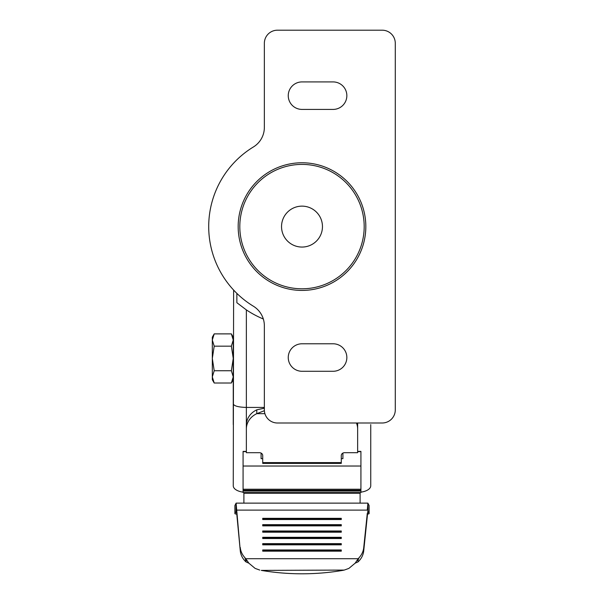<?xml version="1.0" encoding="UTF-8"?>
<svg xmlns="http://www.w3.org/2000/svg" width="604" height="604" viewBox="0 0 604 604"><rect width="100%" height="100%" fill="white"/><g stroke="black" fill="none" stroke-linecap="round" stroke-linejoin="round"><path stroke-width="0.91" d="M365.828 226.598A63.828 63.828 0 0 1 302 290.426A63.828 63.828 0 0 1 238.172 226.598A63.828 63.828 0 0 1 302 162.77A63.828 63.828 0 0 1 365.828 226.598M364.189 226.598A62.189 62.189 0 0 1 302 288.795A62.189 62.189 0 0 1 239.811 226.598A62.189 62.189 0 0 1 302 164.409A62.189 62.189 0 0 1 364.189 226.598M302 109.415L333.098 109.415A13.749 13.749 0 0 0 346.847 95.666A13.749 13.749 0 0 0 333.098 81.918L302 81.918A13.749 13.749 0 0 0 288.251 95.666A13.749 13.749 0 0 0 302 109.415M302 371.279L333.098 371.279A13.749 13.749 0 0 0 346.847 357.53A13.749 13.749 0 0 0 333.098 343.782L302 343.782A13.749 13.749 0 0 0 288.251 357.53A13.749 13.749 0 0 0 302 371.279M395.288 409.905L395.288 43.292A13.092 13.092 0 0 0 382.196 30.2L277.447 30.2A13.092 13.092 0 0 0 264.356 43.292L264.356 127.421A22.914 22.914 0 0 1 253.386 146.976A93.288 93.288 0 0 0 253.386 306.22A22.914 22.914 0 0 1 264.356 325.775L264.356 409.905A13.092 13.092 0 0 0 277.447 422.996L382.196 422.996A13.092 13.092 0 0 0 395.288 409.905M344.242 570.078L342.695 570.395A196.398 156.851 0 0 1 302 573.8A196.398 156.851 0 0 1 261.305 570.395L344.242 570.078L348.863 568.409L355.152 563.177L358.029 561.901A19.638 18.082 180 0 0 363.744 550.659L367.806 511.361M236.104 503.132L236.021 511.361L236.708 513.309L240.256 550.659L236.104 503.132L367.896 503.132L367.979 511.361L369.089 513.559A3.277 0.566 180 0 1 369.104 513.611L369.104 505.556A3.277 0.566 180 0 0 369.089 505.503L367.979 503.306M357.13 560.24L359.108 557.635L357.885 560.603L357.13 560.24L355.152 563.177M259.758 570.078L255.137 568.409L248.848 563.177L245.971 561.901A19.638 18.082 180 0 1 240.256 550.659M246.53 559.704L246.507 560.776L245.654 560.21L244.892 557.635L246.772 560.497M262.717 551.173L262.717 550.478L341.283 550.478L341.283 551.173L341.283 549.965L262.717 549.965L262.717 551.173L341.283 551.173M262.717 544.846L262.717 544.151L341.283 544.151L341.283 544.846L341.283 543.638L262.717 543.638L262.717 544.846L341.283 544.846M262.717 538.519L262.717 537.824L341.283 537.824L341.283 538.519L341.283 537.311L262.717 537.311L262.717 538.519L341.283 538.519M262.717 532.192L262.717 531.497L341.283 531.497L341.283 532.192L341.283 530.984L262.717 530.984L262.717 532.192L341.283 532.192M262.717 525.857L262.717 525.17L341.283 525.17L341.283 525.857L341.283 524.657L262.717 524.657L262.717 525.857L341.283 525.857M262.717 519.531L262.717 518.844L341.283 518.844L341.283 519.531L341.283 518.33L262.717 518.33L262.717 519.531L341.283 519.531M246.507 560.776L245.971 560.882L245.654 560.21M245.971 560.882L245.971 561.901M246.87 560.24L248.848 563.177M358.029 560.882L358.029 561.901M244.892 557.635A19.638 18.082 180 0 1 240.256 547.458M367.292 513.309L363.744 547.458A19.638 18.082 180 0 1 359.108 557.635M236.708 513.309L236.708 510.108L367.292 510.108L367.896 503.132M236.194 511.361L234.911 513.559A3.277 0.566 180 0 0 234.896 513.611A3.277 0.566 180 0 0 236.783 514.125M236.021 503.306L234.911 505.503A3.277 0.566 180 0 0 234.896 505.556A3.277 0.566 180 0 0 234.911 505.601M367.217 514.125A3.277 0.566 180 0 0 369.104 513.611M243.895 492.554L243.895 503.132M360.105 492.554L360.105 503.132M233.257 379.727L231.362 383.019L232.925 379.365M214.209 383.019L212.314 379.727L212.314 337.175L214.209 333.884L212.314 340.022L214.209 333.884L231.362 333.884L233.257 340.022L231.362 333.884L233.257 337.175L233.257 340.022L231.362 346.168L233.257 358.451L231.362 370.735L233.257 376.881L231.362 383.019L214.209 383.019L212.314 376.881L214.209 370.735L212.314 358.451L214.209 346.168L212.314 340.022M214.209 370.735L231.362 370.735M214.209 346.168L231.362 346.168M233.257 340.022L233.257 379.561M302 206.138A20.46 20.46 0 0 0 281.539 226.598A20.46 20.46 0 0 0 302 247.059A20.46 20.46 0 0 0 322.461 226.598A20.46 20.46 0 0 0 302 206.138M360.92 489.225L360.92 490.252L243.08 490.252L243.08 489.225L360.92 489.225L360.92 451.384L357.644 451.384L357.644 422.996M264.356 408.213L256.776 409.829L256.776 413.672L264.914 413.672M264.378 410.705L256.776 413.672A19.638 17.342 0 0 0 246.357 428.991L246.357 452.69L259.448 452.69A3.277 2.892 0 0 1 262.717 455.575L262.717 463.396L341.283 463.396L341.283 455.575A3.277 2.892 180 0 1 344.552 452.69L357.644 452.69L357.644 425.148A19.638 17.342 0 0 0 357.493 422.996M236.972 302.8A100.173 100.173 0 0 1 236.866 302.71L246.357 309.897L246.357 428.991M356.436 422.996A19.638 17.342 0 0 1 357.644 428.991M246.357 425.148A19.638 17.342 0 0 1 256.776 409.829M243.08 490.252L243.08 492.554L360.92 492.554L360.92 490.252M243.08 489.225L243.08 451.384L246.357 451.384M360.92 451.649L357.644 451.649M341.283 458.647L342.913 458.647L342.913 453.076M262.717 458.647L261.087 458.647L261.087 453.076M246.357 451.649L243.08 451.649M243.08 492.132A13.092 6.546 180 0 1 233.257 485.797L233.62 290.063M370.743 424.589L370.743 485.797A13.092 6.546 180 0 1 360.92 492.132M233.257 403.917C234.095 406.031 238.459 407.202 246.357 407.428L264.356 407.428M233.257 380.731L233.257 424.589M246.357 309.897A100.173 100.173 0 0 0 263.336 319.01M236.866 293.385L236.866 302.71M357.606 559.5L357.281 560.572M358.187 558.708L245.813 558.708M363.744 550.659L363.744 547.458M234.911 513.559L234.911 505.503M369.089 505.503L369.089 513.559M360.105 493.241L243.895 493.241M341.283 462.604L262.717 462.604M243.08 491.06L360.92 491.06M360.92 466.024L243.08 466.024M234.896 513.611L234.896 505.556"/></g></svg>
